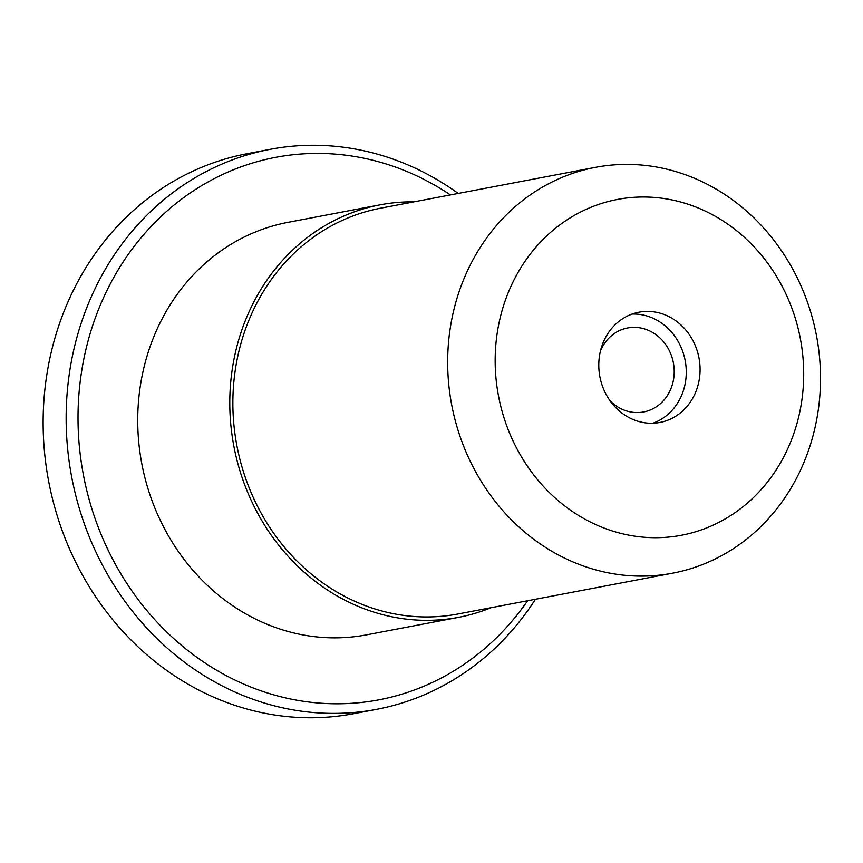 <?xml version="1.0" encoding="UTF-8"?>
<svg xmlns="http://www.w3.org/2000/svg" width="863" height="863" viewBox="0 0 863 863"><rect width="100%" height="100%" fill="white"/><g stroke="black" fill="none" stroke-linecap="round" stroke-linejoin="round"><path stroke-width="1.29" d="M450.432 194.919A276.117 248.177 79.2 0 0 115.685 274.078A276.117 248.177 79.2 0 0 187.163 649.979A276.117 248.177 79.2 0 0 527.606 600.756M413.938 201.856A209.957 188.706 79.2 0 0 380.065 204.833L288.005 222.341A209.957 188.706 79.2 0 0 141.834 463.852A209.957 188.706 79.2 0 0 366.441 634.866L458.501 617.358A209.957 188.706 79.2 0 0 491.112 607.692M458.221 193.441A285.027 256.182 79.2 0 0 270.141 149.321A285.027 256.182 79.2 0 0 71.715 477.185A285.027 256.182 79.2 0 0 376.635 709.343A285.027 256.182 79.2 0 0 535.394 599.278M380.065 204.833A209.957 188.706 79.2 0 0 233.895 446.354A209.957 188.706 79.2 0 0 458.501 617.358M270.141 149.321L247.12 153.7A285.027 256.182 79.2 0 0 48.706 481.565A285.027 256.182 79.2 0 0 353.614 713.712L376.635 709.343M595.502 167.336L380.691 208.177A206.559 185.653 79.2 0 0 236.904 445.783A206.559 185.653 79.2 0 0 457.865 614.014L672.676 573.172A206.559 185.653 79.2 0 0 819.602 358.048A206.559 185.653 79.2 0 0 595.502 167.336A206.559 185.653 79.2 0 0 451.705 404.93A206.559 185.653 79.2 0 0 672.676 573.172M802.946 357.228A170.928 153.625 79.2 0 0 559.537 225.114A170.928 153.625 79.2 0 0 585.815 519.655A170.928 153.625 79.2 0 0 802.946 357.228M699.828 364.013A56.117 50.432 79.2 0 0 638.954 312.201A56.117 50.432 79.2 0 0 599.882 376.753A56.117 50.432 79.2 0 0 659.915 422.46A56.117 50.432 79.2 0 0 699.828 364.013M652.913 423.237A56.117 50.432 79.2 0 0 686.02 366.646A56.117 50.432 79.2 0 0 632.148 314.056M609.979 400.659A42.751 38.425 79.2 0 0 643.615 411.964A42.751 38.425 79.2 0 0 674.025 367.433A42.751 38.425 79.2 0 0 627.638 327.962A42.751 38.425 79.2 0 0 600.497 350.81"/></g></svg>
